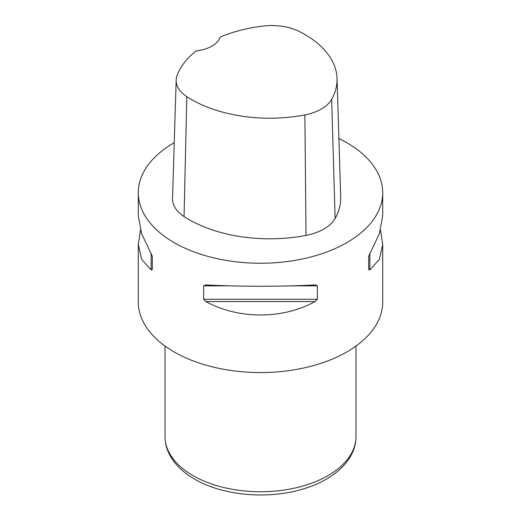 <?xml version="1.0" encoding="UTF-8"?>
<svg xmlns="http://www.w3.org/2000/svg" width="521" height="521" viewBox="0 0 521 521"><rect width="100%" height="100%" fill="white"/><g stroke="black" fill="none" stroke-linecap="round" stroke-linejoin="round"><path stroke-width="0.78" d="M380.506 230.106L382.714 244.512L382.714 302.004A122.214 70.563 180 0 1 307.273 367.194A122.214 70.563 180 0 1 174.079 351.896A122.214 70.563 180 0 1 138.286 302.004L138.286 244.512L140.494 230.106M338.891 138.553A122.214 70.563 180 0 1 346.921 142.793A122.214 70.563 180 0 1 382.714 192.685A122.214 70.563 180 0 1 260.5 263.248A122.214 70.563 180 0 1 138.286 192.685A122.214 70.563 180 0 1 174.248 142.695M315.094 284.902L317.328 285.86L317.328 299.295L315.094 301.574C282.669 319.432 238.331 319.432 205.906 301.574L203.672 299.295L203.672 285.86L205.906 284.902C238.331 286.706 282.669 286.706 315.094 284.902L315.446 284.889M205.554 284.889L205.906 284.902M382.714 244.512L379.366 259.341L369.845 269.963L368.699 269.631L368.699 256.202L379.366 233.688L382.714 215.707L382.714 192.685M138.286 192.685L138.286 215.707L141.634 233.688L152.301 256.202L152.301 269.631L151.155 269.963L141.634 259.341L138.286 244.512M368.699 269.631L368.699 256.202M337.041 78.45L340.688 196.912A114.574 66.147 180 0 1 335.133 218.475A45.828 26.46 180 0 1 306.022 235.42A114.574 66.147 180 0 1 184.063 216.554A45.828 26.46 180 0 1 172.536 198.527L176.176 80.071A42.181 24.357 180 0 1 177.101 75.415A110.927 64.044 180 0 1 196.059 50.973A30.557 17.642 180 0 0 220.272 37.017A110.927 64.044 180 0 1 263.287 26.05A42.181 24.357 180 0 1 299.777 31.696A110.927 64.044 180 0 1 337.041 78.45A110.927 64.044 180 0 1 331.662 99.329A42.181 24.357 180 0 1 304.87 114.926A110.927 64.044 180 0 1 186.792 96.659A42.181 24.357 180 0 1 176.176 80.071M355.98 346.048L355.98 436.631A95.48 55.128 180 0 1 297.042 487.558A95.48 55.128 180 0 1 192.985 475.608A95.48 55.128 180 0 1 165.02 436.631L165.02 346.048M205.906 301.574L315.094 301.574M203.672 299.295L317.328 299.295M203.672 285.86L230.184 285.86M290.816 285.86L317.328 285.86M369.845 269.963L369.845 253.291M151.155 253.291L151.155 269.963M331.662 99.329L335.133 218.475M304.87 114.926L306.022 235.42M186.792 96.659L184.063 216.554M355.98 436.631C356.077 459.913 333.954 479.991 303.02 488.998C268.113 499.724 222.656 495.712 194.567 479.105C183.405 472.684 175.219 464.823 170.009 455.523C166.713 449.493 165.053 443.195 165.02 436.631"/></g></svg>

